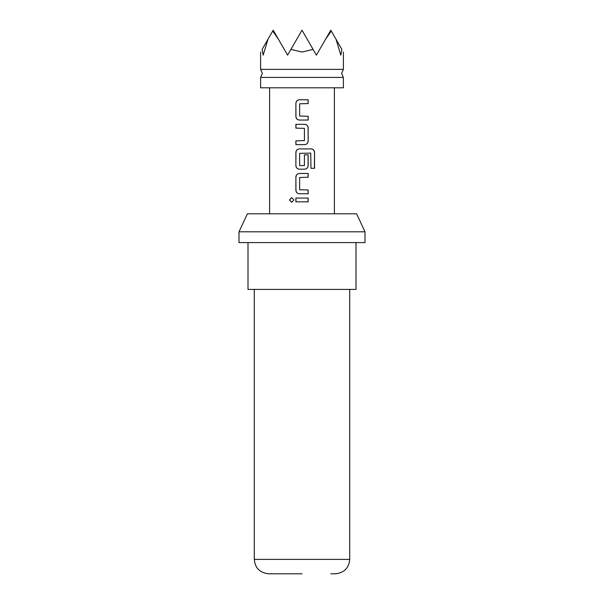 <?xml version="1.0" encoding="UTF-8"?>
<svg xmlns="http://www.w3.org/2000/svg" width="604" height="604" viewBox="0 0 604 604"><rect width="100%" height="100%" fill="white"/><g stroke="black" fill="none" stroke-linecap="round" stroke-linejoin="round"><path stroke-width="0.91" d="M291.709 197.599L289.595 199.939L291.709 202.28M293.899 199.939L291.649 197.599L289.459 199.939L291.656 202.287L293.899 199.939M302 69.377L343.397 69.377L341.6 73.401L343.397 77.425L260.603 77.425L262.4 73.401L260.603 69.377L302 69.377M336.05 39.29L341.887 49.407C343.902 52.888 343.902 52.888 341.887 49.407L340.815 55.145L336.05 39.29L331.271 31.023L325.548 39.29L316.398 55.145L313.091 49.407L302 52.027L290.909 49.407L287.602 55.145L278.452 39.29L272.729 31.023L267.95 39.29L263.185 55.145L262.113 49.407C260.098 52.888 260.098 52.888 262.113 49.407L267.95 39.29M343.397 77.425L343.397 87.799L260.603 87.799L260.603 77.425M254.299 289.399L254.299 559.402L349.701 559.402C348.923 568.07 344.129 572.864 335.303 573.8L330.803 573.8M239.003 231.8L239.003 242.597L364.997 242.597L364.997 231.8L239.003 231.8L247.391 213.801L356.609 213.801L364.997 231.8M248.002 242.597L248.002 289.399L355.998 289.399L355.998 242.597M308.161 99.773L299.38 99.773C297.236 99.977 296.073 101.155 295.885 103.299L295.885 116.527C296.081 118.686 297.251 119.864 299.38 120.053L308.161 120.053L308.161 116.278L299.637 116.021L299.637 103.805L308.161 103.548L308.161 99.773M304.665 124.341L295.885 124.341L295.885 128.123L304.416 128.373L304.416 140.596L295.885 140.845L295.885 144.628L304.665 144.628C306.809 144.424 307.972 143.246 308.161 141.094L308.161 127.867C307.964 125.715 306.802 124.537 304.665 124.341M311.219 148.909L299.38 148.909C297.236 149.113 296.073 150.29 295.885 152.435L295.885 165.67C296.081 167.821 297.251 168.999 299.38 169.196L304.665 169.196C306.809 168.992 307.972 167.814 308.161 165.67L308.161 154.835L304.416 154.835L304.416 165.579L299.637 165.579L299.637 153.356L310.735 153.106L310.977 168.312L314.541 168.312L314.541 152.435C314.367 150.283 313.257 149.105 311.219 148.909M308.161 173.476L299.38 173.476C297.236 173.688 296.073 174.858 295.885 177.01L295.885 190.237C296.081 192.397 297.251 193.567 299.38 193.763L308.161 193.763L308.161 189.988L299.637 189.732L299.637 177.516L308.161 177.259L308.161 173.476M308.161 198.052L295.885 198.052L295.885 201.827L308.161 201.827L308.161 198.052M302 573.8L268.697 573.8C259.871 572.864 255.077 568.07 254.299 559.402M290.909 49.407L302 30.2L313.091 49.407M325.548 39.29L330.803 30.2L331.271 31.023M272.729 31.023L273.197 30.2L278.452 39.29M308.093 201.827L308.093 198.052M295.952 198.052L295.952 201.827M295.885 190.237L295.952 190.237C296.164 192.404 297.319 193.582 299.41 193.763M295.885 177.01L295.952 190.237M299.41 173.476C297.281 173.703 296.134 174.873 295.952 177.01M308.093 177.259L308.093 173.476M308.093 193.763L308.093 189.988M314.405 168.312L314.541 152.435M314.405 152.435C314.216 150.268 313.121 149.097 311.12 148.909M299.41 148.909C297.281 149.128 296.134 150.305 295.952 152.435L295.885 152.435M295.952 152.435L295.885 165.67M295.952 165.67C296.164 167.837 297.319 169.014 299.41 169.196M304.635 169.196C306.764 168.977 307.919 167.799 308.093 165.67L308.161 165.67M308.093 165.67L308.093 154.835M295.952 124.341L295.952 128.123M308.161 127.867L308.093 127.867C307.881 125.7 306.734 124.522 304.635 124.341M308.161 141.094L308.093 127.867M304.635 144.628C306.764 144.409 307.919 143.231 308.093 141.094M295.952 140.845L295.952 144.628M295.885 116.527L295.952 116.527C296.164 118.694 297.319 119.871 299.41 120.053M295.885 103.299L295.952 116.527M299.41 99.773C297.281 99.992 296.134 101.162 295.952 103.299M308.093 103.548L308.093 99.773M308.093 120.053L308.093 116.278M343.397 52.027L343.397 69.377M349.701 559.402L349.701 289.399M334.397 87.799L334.397 213.801M269.603 87.799L269.603 213.801M260.603 52.027L260.603 69.377"/></g></svg>
